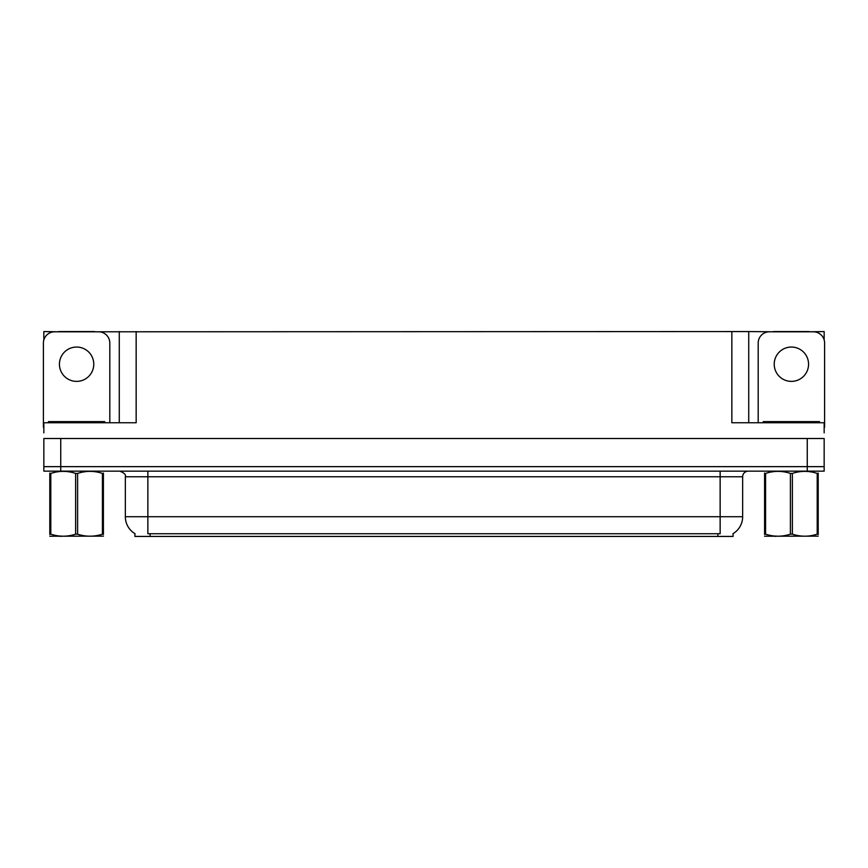 <?xml version="1.0" encoding="UTF-8"?>
<svg xmlns="http://www.w3.org/2000/svg" width="868" height="868" viewBox="0 0 868 868"><rect width="100%" height="100%" fill="white"/><g stroke="black" fill="none" stroke-linecap="round" stroke-linejoin="round"><path stroke-width="1.3" d="M733.08 533.625L733.08 536.435L134.92 536.435L134.92 533.625M60.738 471.15L824.155 471.15L824.155 466.648L43.845 466.648L43.845 438.503L60.738 438.503L60.738 466.648L43.845 466.648L43.845 471.15L60.738 471.15L60.738 466.648L824.155 466.648L824.155 438.503L60.738 438.503M94.612 331.793L731.843 331.565L731.843 422.749L824.155 422.749L824.155 432.872M43.845 432.872L43.845 422.749L136.157 422.749L136.157 331.565M58.601 331.793L43.845 331.565L43.845 339.898M809.399 331.793L824.155 331.565L824.155 339.898M119.274 331.565L119.274 422.749M731.843 331.565L748.726 331.565L748.726 422.749M748.726 331.565L773.388 331.793M809.399 331.565L773.388 331.565M58.601 331.565L94.612 331.565M135.082 533.733A19.704 19.704 0 0 1 125.35 516.731L147.864 516.731L147.864 533.733L720.136 533.733L720.136 516.731L742.65 516.731L742.65 476.771A5.631 5.631 0 0 1 748.281 471.15M125.35 516.731L125.35 476.771C126.088 474.698 124.211 472.832 119.719 471.15M732.918 533.733A19.704 19.704 0 0 0 742.65 516.731M76.612 347.048A17.165 17.165 0 0 0 59.436 364.213A17.165 17.165 0 0 0 76.612 381.377A17.165 17.165 0 0 0 93.777 364.213A17.165 17.165 0 0 0 76.612 347.048M43.845 427.251A11.251 11.251 0 0 0 43.4 427.24L43.4 343.044A11.251 11.251 0 0 1 54.651 331.793L98.561 331.793A11.251 11.251 0 0 1 109.813 343.044L109.813 422.749M791.388 347.048A17.165 17.165 0 0 0 774.223 364.213A17.165 17.165 0 0 0 791.388 381.377A17.165 17.165 0 0 0 808.564 364.213A17.165 17.165 0 0 0 791.388 347.048M758.187 422.749L758.187 343.044A11.251 11.251 0 0 1 769.439 331.793L813.349 331.793A11.251 11.251 0 0 1 824.6 343.044L824.6 427.24A11.251 11.251 0 0 0 824.155 427.251M48.467 422.749L48.467 421.62L104.746 421.62L104.746 422.749M763.254 422.749L763.254 421.62L819.533 421.62L819.533 422.749M103.411 536.142L49.801 536.229M103.411 534.525L103.411 534.156C103.411 536.88 103.411 536.88 103.411 534.156L102.413 534.156L102.413 473.418C94.178 470.695 85.91 470.695 77.599 473.418L75.614 473.418C67.379 470.695 59.1 470.695 50.8 473.418L49.801 473.418C49.801 470.695 49.801 470.695 49.801 473.418L49.801 473.049M77.599 473.418L77.599 534.156C85.834 536.88 94.113 536.88 102.413 534.156M77.599 534.156L75.614 534.156L75.614 473.418M103.411 473.06L103.411 473.418C103.411 470.695 103.411 470.695 103.411 473.418L102.413 473.418M103.411 473.418L103.411 534.156M50.8 473.418L50.8 534.156L49.801 534.156L49.801 473.418M50.8 534.156C59.035 536.88 67.303 536.88 75.614 534.156M49.801 534.156C49.801 536.88 49.801 536.88 49.801 534.156L49.801 534.525M818.198 536.142L764.589 536.229M818.198 534.525L818.198 534.156C818.198 536.88 818.198 536.88 818.198 534.156L817.2 534.156L817.2 473.418C808.965 470.695 800.697 470.695 792.386 473.418L790.401 473.418C782.166 470.695 773.887 470.695 765.587 473.418L764.589 473.418C764.589 470.695 764.589 470.695 764.589 473.418L764.589 473.049M792.386 473.418L792.386 534.156C800.621 536.88 808.9 536.88 817.2 534.156M792.386 534.156L790.401 534.156L790.401 473.418M818.198 473.06L818.198 473.418C818.198 470.695 818.198 470.695 818.198 473.418L817.2 473.418M818.198 473.418L818.198 534.156M765.587 473.418L765.587 534.156L764.589 534.156L764.589 473.418M765.587 534.156C773.822 536.88 782.09 536.88 790.401 534.156M764.589 534.156C764.589 536.88 764.589 536.88 764.589 534.156L764.589 534.525M807.262 438.503L807.262 471.15M717.89 536.435L717.89 533.625M150.11 536.435L150.11 533.625M720.136 471.15L720.136 476.771L125.35 476.771M742.65 476.771L720.136 476.771L720.136 516.731L147.864 516.731L147.864 471.15M101.936 421.62L101.936 422.749M51.277 421.62L51.277 422.749M816.723 421.62L816.723 422.749M766.064 421.62L766.064 422.749M61.357 536.066L60.738 536.435M776.144 536.066L775.525 536.435"/></g></svg>
